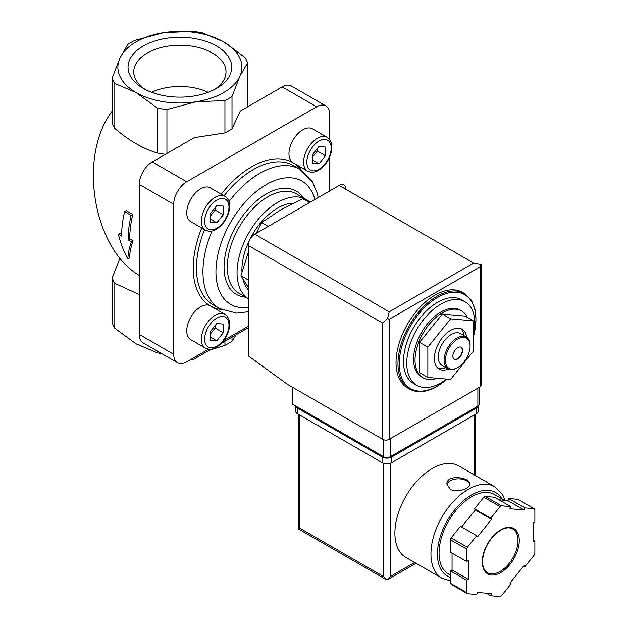 <?xml version="1.0" encoding="UTF-8"?>
<svg xmlns="http://www.w3.org/2000/svg" width="628" height="628" viewBox="0 0 628 628"><rect width="100%" height="100%" fill="white"/><g stroke="black" fill="none" stroke-linecap="round" stroke-linejoin="round"><path stroke-width="0.94" d="M423.021 377.781L421.561 376.933A38.583 22.278 -60 0 1 421.561 332.385A38.583 22.278 -60 0 1 460.143 310.106L461.604 310.954A38.583 22.278 120 0 0 442.316 312.862A38.583 22.278 120 0 0 417.11 346.86A38.583 22.278 120 0 0 423.021 377.781A38.583 22.278 120 0 0 437.198 378.26M467.358 317.415A38.583 22.278 120 0 0 461.604 310.954M446.5 379.092A48.23 27.844 -60 0 1 440.848 382.899A48.23 27.844 -60 0 1 416.741 385.286A48.23 27.844 -60 0 1 416.741 329.598A48.23 27.844 -60 0 1 464.963 301.754A48.23 27.844 -60 0 1 473.331 336.773M416.741 385.286L413.491 383.41A48.23 27.844 -60 0 1 413.491 327.722A48.23 27.844 -60 0 1 461.713 299.878L464.963 301.754M409.393 389.007L407.446 387.876A55.115 31.824 -60 0 1 407.446 324.236A55.115 31.824 -60 0 1 462.561 292.413L464.516 293.535A55.115 31.824 -60 0 0 409.393 325.359A55.115 31.824 -60 0 0 409.393 389.007C417.306 393.269 426.648 392.382 437.41 386.322L447.269 379.163M473.331 320.861L465.05 316.08L442.316 314.055L419.575 342.331L419.575 372.647L427.856 377.428L450.598 379.461L473.331 351.178L473.331 320.861L450.598 318.836L442.316 314.055M450.598 318.836L427.856 347.119L419.575 342.331M427.856 347.119L427.856 377.428M461.023 347.221A6.892 3.98 -60 0 1 461.87 352.787A6.892 3.98 -60 0 1 457.412 358.706A6.892 3.98 -60 0 1 454.138 359.137M457.741 358.894A6.892 3.98 -60 0 1 454.295 359.24A6.892 3.98 -60 0 1 454.295 351.28A6.892 3.98 -60 0 1 461.188 347.308A6.892 3.98 -60 0 1 462.239 352.826A6.892 3.98 -60 0 1 457.741 358.894M457.09 367.898L457.741 367.521A17.451 10.079 -60 0 1 445.401 360.394A17.451 10.079 -60 0 1 457.741 339.018A17.451 10.079 -60 0 1 470.082 346.146A17.451 10.079 -60 0 1 457.741 367.521L457.09 367.898A18.369 10.605 -60 0 1 447.905 368.809A18.369 10.605 -60 0 1 447.905 347.59A18.369 10.605 -60 0 1 466.274 336.985A18.369 10.605 -60 0 1 470.082 345.392L470.082 346.146M447.905 368.809L442.057 365.433A18.369 10.605 -60 0 1 442.057 344.215A18.369 10.605 -60 0 1 460.434 333.609L466.274 336.985M445.699 367.537A22.969 13.259 -60 0 1 437.889 368.157M460.709 328.632A22.969 13.259 -60 0 1 464.076 335.713M448.321 369.029A22.969 13.259 -60 0 1 439.113 369.036A22.969 13.259 -60 0 1 439.113 342.519A22.969 13.259 -60 0 1 462.075 329.26A22.969 13.259 -60 0 1 466.675 337.236M248.256 252.401L240.964 275.747L248.256 279.962M240.964 275.747L248.044 287.035M309.478 202.601L302.837 198.77L280.732 209.823L261.586 222.587L268.227 226.418M261.586 222.587L256.232 233.341M131.095 215.404L124.595 211.652A94.161 54.361 120 0 0 121.62 236.097L118.331 234.197C120.568 243.224 123.74 251.483 127.845 258.979C128.002 253.94 129.187 248.193 131.401 241.741L128.12 239.849A94.161 54.361 -60 0 1 131.095 215.404L132.791 214.415L126.299 210.67L124.595 211.652M157.275 351.028L157.275 352.818L136.041 343.806L114.806 328.295A68.899 39.776 180 0 1 112.224 322.721L112.224 277.772A68.899 39.776 180 0 0 114.806 283.346L139.29 294.571M114.806 283.346L114.806 328.295M119.987 258.053L112.224 277.772M127.767 44.455A68.899 39.776 180 0 1 134.832 40.373L163.837 32.64L192.843 31.4A68.899 39.776 180 0 1 202.499 32.892L223.733 41.903L244.967 57.415A68.899 39.776 180 0 1 247.558 62.988L239.778 76.483A62.007 35.796 180 0 1 195.936 101.799A62.007 35.796 180 0 1 136.041 92.536L114.806 83.524A68.899 39.776 180 0 1 112.224 77.951L119.995 57.957L127.767 44.455M118.331 234.197L119.956 233.255L121.644 234.228M127.845 258.979L129.549 257.998C129.651 252.998 130.805 247.267 133.026 240.807L129.737 238.907A91.861 53.035 -60 0 1 132.791 214.415M131.401 241.741L133.026 240.807M128.12 239.849L129.737 238.907M139.29 275.417C92.897 248.453 77.684 156.105 112.224 111.093M166.93 109.531A68.899 39.776 180 0 1 157.275 108.04L136.041 92.536A62.007 35.796 180 0 1 119.995 57.957A62.007 35.796 180 0 1 163.837 32.64A62.007 35.796 180 0 1 223.733 41.903A62.007 35.796 180 0 1 239.778 76.483L232.007 96.484A68.899 39.776 180 0 1 224.942 100.558L195.936 101.799L166.93 109.531L166.93 153.46M161.765 353.619A68.899 39.776 180 0 1 157.275 352.818M112.224 77.951L112.224 122.9A68.899 39.776 180 0 0 114.806 128.473C128.881 140.539 143.035 148.71 157.275 152.989L157.275 108.04M114.806 83.524L114.806 128.473M216.55 46.056A51.849 29.932 180 0 1 216.55 88.383A51.849 29.932 180 0 1 143.223 88.383A51.849 29.932 180 0 1 143.223 46.056A51.849 29.932 180 0 1 216.55 46.056M236.207 334.724L232.007 341.255A68.899 39.776 180 0 1 224.942 345.337L209.25 350.291M232.007 337.15L232.007 341.255M224.942 341.232L224.942 345.337M247.558 62.988L247.558 106.909M190.998 359.326A6.429 3.713 120 0 0 194.178 358.996L211.228 349.152M165.447 154.307A68.899 39.776 180 0 1 157.275 152.989M221.315 343.328L248.256 327.769M224.942 100.558L224.942 132.94A68.899 39.776 180 0 0 232.007 128.858L240.234 111.132L282.192 86.907A18.369 10.605 120 0 1 291.384 85.997L325.806 105.873A18.369 10.605 120 0 0 316.622 106.784L186.704 181.79A18.369 10.605 120 0 0 173.713 204.288L173.713 354.302A18.369 10.605 120 0 0 177.52 362.717A18.369 10.605 120 0 0 186.704 361.806L208.567 349.184M232.007 96.484L232.007 128.858M224.942 132.94L194.24 137.689L152.282 161.914A18.369 10.605 120 0 0 139.29 184.412L139.29 334.426A18.369 10.605 120 0 0 143.098 342.841L177.52 362.717M223.788 340.392L248.256 326.27M329.614 139.518L329.614 114.288A18.369 10.605 120 0 0 325.806 105.873M329.614 190.983L329.614 157.11M205.419 348.148C209.046 349.827 212.68 349.545 216.33 347.292C222.21 343.587 226.331 338.005 228.702 330.556C230.751 322.957 229.495 317.556 224.942 314.33A19.523 11.273 -60 0 0 205.419 325.602A19.523 11.273 -60 0 0 205.419 348.148L190.802 339.709A19.523 11.273 -60 0 1 190.802 317.164A19.523 11.273 -60 0 1 210.325 305.899A82.676 47.736 -60 0 1 201.737 228.011M190.802 221.7A19.523 11.273 -60 0 1 190.802 199.155A19.523 11.273 -60 0 1 210.325 187.89L224.942 196.328A19.523 11.273 -60 0 0 205.419 207.593A19.523 11.273 -60 0 0 205.419 230.138L190.802 221.7M221.252 194.193A82.676 47.736 -60 0 1 293.001 162.691A19.523 11.273 -60 0 1 293.001 140.154A19.523 11.273 -60 0 1 312.524 128.881L327.141 137.32A19.523 11.273 -60 0 0 307.618 148.593A19.523 11.273 -60 0 0 307.618 171.13L293.001 162.691A82.676 47.736 -60 0 1 301.621 170.384M306.354 199.571L296.612 193.95A57.415 33.151 -60 0 0 239.197 227.093A57.415 33.151 -60 0 0 239.197 293.394L248.256 298.622A57.415 33.151 -60 0 1 249.292 232.125A57.415 33.151 -60 0 1 306.354 199.571A57.415 33.151 -60 0 1 310.004 202.302M248.256 289.712A50.523 29.171 -60 0 1 242.934 279.083M241.968 272.065A50.523 29.171 -60 0 1 293.315 203.174M223.301 324.095L216.801 323.514L210.309 331.6L210.309 340.258L216.801 340.839L223.301 332.754L223.301 324.095M223.301 206.086L216.801 205.505L210.309 213.591L210.309 222.249L216.801 222.83L223.301 214.745L223.301 206.086M325.5 147.085L319 146.505L312.509 154.582L312.509 163.249L319 163.829L325.5 155.744L325.5 147.085M210.309 334.127L215.184 328.067L215.184 325.532M215.184 328.067L223.301 332.754M210.309 337.087L216.801 340.839M312.509 157.118L317.376 151.058L317.376 148.522M317.376 151.058L325.5 155.744M312.509 160.077L319 163.829M210.309 216.118L215.184 210.058L215.184 207.53M215.184 210.058L223.301 214.745M210.309 219.078L216.801 222.83M145.366 89.553A46.127 26.635 180 0 1 133.772 72.479A46.127 26.635 180 0 1 161.765 47.398A46.127 26.635 180 0 1 212.507 53.058A46.127 26.635 180 0 1 226.001 72.479A46.127 26.635 180 0 1 214.407 89.553M151.623 92.316A44.588 25.74 180 0 1 208.151 92.316M292.75 387.398L292.75 404.275L383.692 456.784A4.592 2.653 0 0 0 390.184 456.784L477.877 406.151A4.592 2.653 0 0 0 479.219 404.275L479.219 387.374M389.211 311.833L473.653 263.077L481.205 264.325L480.153 266.829L389.211 319.33L387.57 318.388L389.211 311.833L254.748 234.197A9.184 5.307 120 0 0 248.256 245.454L248.256 355.825L287.553 384.399L382.719 439.341A4.592 2.653 0 0 0 389.211 439.341L480.153 386.84A4.592 2.653 0 0 0 481.495 384.964L481.495 264.796M254.748 234.197L339.191 185.448A9.184 5.307 120 0 1 345.69 189.201M481.205 264.325L481.511 264.796M387.57 318.388L382.719 323.082L382.719 439.341M505.171 500.359L502.581 494.589L494.707 486.7L458.652 465.882A52.823 30.497 120 0 0 417.95 480.035A52.823 30.497 120 0 0 394.894 533.196A52.823 30.497 120 0 0 405.837 557.374L441.884 578.184L450.433 580.924M450.268 489.314C456.87 493.294 470.372 488.513 469.87 484.11C470.568 477.288 446.225 473.842 446.908 484.11L450.268 489.314M490.758 595.768L500.061 596.6A55.115 31.824 120 0 0 501.482 595.776L510.792 584.197L509.983 583.043L524.042 565.545L524.859 566.707L534.169 555.121A55.115 31.824 120 0 0 534.875 553.292L534.875 540.881L533.25 541.815L533.25 523.069L534.875 522.127L534.875 509.716A55.115 31.824 120 0 0 534.169 508.704L524.859 507.871L524.042 509.967L509.983 508.711L510.792 506.615L501.482 505.783A55.115 31.824 120 0 0 500.061 506.608L490.758 518.186L491.567 519.34L477.5 536.838L476.691 535.684L467.381 547.263A55.115 31.824 120 0 0 466.675 549.092L466.675 561.503L468.292 560.569L468.292 579.322L466.675 580.256L466.675 592.667A55.115 31.824 120 0 0 467.381 593.68L476.691 594.512L477.5 592.416L491.567 593.672L490.758 595.768L486.315 593.209M452.058 553.072L452.058 569.941L450.433 570.883L450.433 583.294A55.115 31.824 120 0 0 451.14 584.307L467.381 593.68M450.433 583.294L466.675 592.667M476.691 535.684L460.45 526.311L451.14 537.89A55.115 31.824 120 0 0 450.433 539.719L466.675 549.092M451.14 537.89L467.381 547.263M510.792 506.615L494.558 497.243L485.248 496.41A55.115 31.824 120 0 0 483.827 497.235L500.061 506.608M485.248 496.41L501.482 505.783M498.993 499.802L507.809 500.595L508.617 498.499L517.927 499.331L534.169 508.704M450.433 539.719L450.433 552.13L466.675 561.503M483.827 497.235L474.517 508.813L475.325 509.967L461.643 526.994M383.692 463.291L383.692 576.598L386.934 580.029L298.221 528.815L299.572 528.038L299.572 414.967M416.011 563.245L386.934 580.029L390.184 576.598L390.184 463.291M504.48 500.296L494.511 494.542A45.93 26.517 120 0 0 459.115 506.843A45.93 26.517 120 0 0 439.066 553.072A45.93 26.517 120 0 0 448.58 574.094L450.433 575.17M533.25 539.947L534.875 540.881M508.617 498.499L524.859 507.871M507.809 500.595L524.042 509.967M474.517 508.813L490.758 518.186M475.325 509.967L491.567 519.34M452.058 569.941L468.292 579.322M450.433 570.883L466.675 580.256M523.666 566.016L524.859 566.707M478.269 405.892L478.269 411.026A6.892 3.98 180 0 1 476.252 413.836L391.809 462.593A6.892 3.98 180 0 1 382.067 462.593L297.625 413.836A6.892 3.98 180 0 1 295.607 411.026L295.607 405.924M478.206 405.939A6.892 3.98 180 0 1 476.252 408.216L391.809 456.964A6.892 3.98 180 0 1 382.067 456.964L297.625 408.216A6.892 3.98 180 0 1 295.67 405.963M469.799 484.722A11.485 6.633 0 0 0 458.299 478.842A11.485 6.633 0 0 0 446.963 484.824M446.987 379.139A54.196 31.29 -60 0 1 437.606 385.898A54.196 31.29 -60 0 1 399.573 358.156A54.196 31.29 -60 0 1 446.971 293.323A54.196 31.29 -60 0 1 473.331 337.04M173.713 354.302L139.29 334.426M173.713 204.288L139.29 184.412M186.704 181.79L152.282 161.914M316.622 106.784L282.192 86.907M221.299 309.51A82.676 47.736 -60 0 1 210.325 305.899L224.942 314.33M212.013 231.002A80.376 46.409 -60 0 0 219.596 308.591L213.096 304.847A80.376 46.409 -60 0 1 204.54 229.628M224.063 195.818A80.376 46.409 -60 0 1 293.48 165.619L299.972 169.372A80.376 46.409 -60 0 0 228.984 201.604M248.256 307.414A71.192 41.103 -60 0 1 232.541 219.07A71.192 41.103 -60 0 1 314.871 199.492M245.776 297.193A59.707 34.477 -60 0 1 236.426 225.499A59.707 34.477 -60 0 1 303.191 197.742M216.801 346.24A17.223 9.946 -60 0 1 206.259 331.231A17.223 9.946 -60 0 1 227.352 319.055A17.223 9.946 -60 0 1 216.801 346.24M216.801 228.231A17.223 9.946 -60 0 1 206.259 213.23A17.223 9.946 -60 0 1 227.352 201.046A17.223 9.946 -60 0 1 216.801 228.231M319 169.23A17.223 9.946 -60 0 1 308.458 154.221A17.223 9.946 -60 0 1 329.551 142.046A17.223 9.946 -60 0 1 319 169.23M480.153 266.829L480.153 386.84M389.211 319.33L389.211 439.341M382.719 323.082L248.256 245.454M473.653 263.077L339.191 185.448M477.877 406.151L477.877 388.151M383.692 456.784L383.692 439.773M390.184 456.784L390.184 438.776M494.707 486.7A52.823 30.497 120 0 0 454.005 500.846A52.823 30.497 120 0 0 430.949 554.006A52.823 30.497 120 0 0 441.884 578.184M482.265 561.879A26.18 15.119 120 0 0 510.03 564.36A26.18 15.119 120 0 0 510.03 527.339A26.18 15.119 120 0 0 482.265 561.879M474.305 474.917L474.305 414.967M414.661 562.468L390.184 576.598M383.692 576.598L299.572 528.038M501.858 498.781A48.23 27.844 120 0 0 463.511 500.681A48.23 27.844 120 0 0 437.441 554.006A48.23 27.844 120 0 0 450.433 577.43M487.493 572.697A25.261 14.585 120 0 0 512.754 558.111A25.261 14.585 120 0 0 512.754 528.941C508.586 526.641 503.318 527.913 496.968 532.748C487.98 540.857 483.168 550.442 482.532 561.51C482.665 567.131 484.321 570.86 487.493 572.697M476.252 408.216L476.252 413.836M391.809 456.964L391.809 462.593M382.067 456.964L382.067 462.593M297.625 408.216L297.625 413.836M473.331 337.731L475.404 310.554L471.463 300.302L464.516 293.535M318.208 197.561L317.258 193.393L312.469 181.892L299.972 169.372M219.596 308.591L236.63 313.152L248.256 311.755M205.419 230.138C209.046 231.818 212.68 231.536 216.33 229.283C222.21 225.578 226.331 219.996 228.702 212.547C230.751 204.956 229.495 199.547 224.942 196.328M307.618 171.13C311.237 172.818 314.879 172.535 318.529 170.282C324.409 166.577 328.53 160.996 330.901 153.546C332.95 145.947 331.694 140.539 327.141 137.32M298.221 528.815L298.221 414.19M475.647 475.694L475.647 414.19"/></g></svg>

